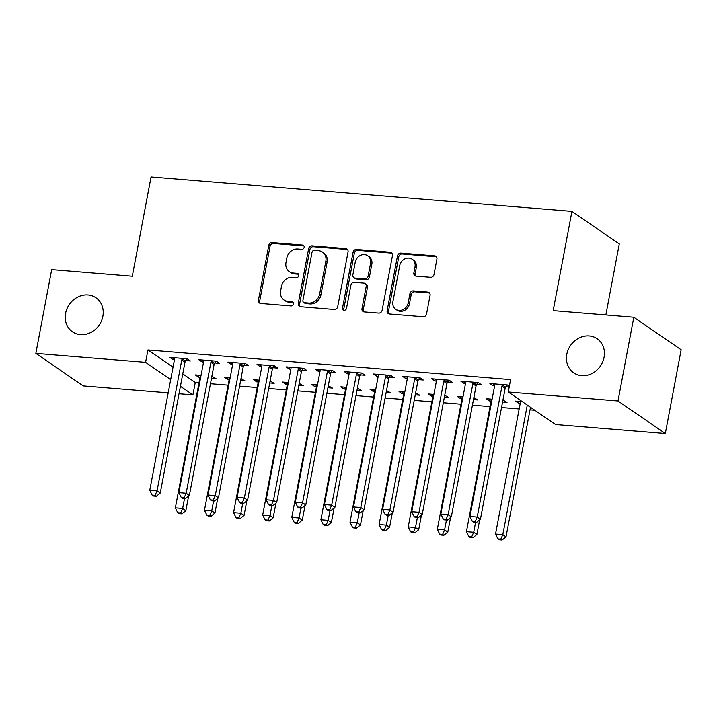 <?xml version="1.0" encoding="UTF-8"?>
<svg xmlns="http://www.w3.org/2000/svg" width="717" height="717" viewBox="0 0 717 717"><rect width="100%" height="100%" fill="white"/><g stroke="black" fill="none" stroke-linecap="round" stroke-linejoin="round"><path stroke-width="1.08" d="M304.16 247.347A2.223 1.945 -55.5 0 0 302.565 245.053L272.209 242.57A3.173 2.787 -55.5 0 0 268.776 245.384L258.425 300.19A3.173 2.787 -55.5 0 0 260.701 303.461L291.057 305.944A2.223 1.945 -55.5 0 0 291.864 301.687L287.938 301.364A10.155 8.909 -55.5 0 1 284.022 299.993A10.155 8.909 -55.5 0 1 280.634 290.869L281.494 286.307A10.155 8.909 -55.5 0 1 292.482 277.309L296.408 277.631A2.223 1.945 -55.5 0 0 297.214 273.365L293.289 273.043A10.155 8.909 -55.5 0 1 289.372 271.671A10.155 8.909 -55.5 0 1 285.984 262.556L286.845 257.986A10.155 8.909 -55.5 0 1 297.833 248.996L301.758 249.31A2.223 1.945 -55.5 0 0 304.16 247.347M303.954 245.94A2.223 1.945 -55.5 0 0 303.847 245.931L273.491 243.448A3.173 2.787 -55.5 0 0 270.058 246.263L259.697 301.068A3.173 2.787 -55.5 0 0 260.19 303.372M293.253 302.574A2.223 1.945 -55.5 0 0 293.145 302.565L289.211 302.242L287.938 301.364M298.604 274.261A2.223 1.945 -55.5 0 0 298.496 274.244L294.562 273.93L293.289 273.043M566.815 354.279A20.694 18.149 -55.5 0 0 573.717 372.858A20.694 18.149 -55.5 0 0 604.064 357.326A20.694 18.149 -55.5 0 0 597.162 338.756A20.694 18.149 -55.5 0 0 566.815 354.279M65.597 313.284A20.694 18.149 -55.5 0 0 72.498 331.863A20.694 18.149 -55.5 0 0 102.854 316.331A20.694 18.149 -55.5 0 0 95.944 297.761A20.694 18.149 -55.5 0 0 65.597 313.284M430.576 277.318A3.173 2.787 -55.5 0 0 434.009 274.503L436.913 259.133A3.173 2.787 -55.5 0 0 434.627 255.852L400.92 253.092A3.173 2.787 -55.5 0 0 397.487 255.906L387.126 310.712A3.173 2.787 -55.5 0 0 389.412 313.992L423.12 316.753A3.173 2.787 -55.5 0 0 426.552 313.938L430.066 295.368A3.173 2.787 -55.5 0 0 427.78 292.088L413.359 290.905A3.173 2.787 -55.5 0 0 409.927 293.719L408.179 302.924A8.487 7.448 -55.5 0 1 395.73 309.296A8.487 7.448 -55.5 0 1 392.898 301.678L399.719 265.595A8.487 7.448 -55.5 0 1 412.167 259.222A8.487 7.448 -55.5 0 1 415 266.849L413.861 272.863A3.173 2.787 -55.5 0 0 416.147 276.135L430.576 277.318M508.254 392.011L617.982 400.991L665.322 433.534L555.594 424.554L508.254 392.011L510.594 379.607L147.926 349.95L145.587 362.354L170.682 379.607M168.181 392.871L83.19 385.925L35.85 353.382L51.678 269.628L132.304 276.224L151.054 176.956L571.942 211.381L553.183 310.64L633.81 317.237L617.982 400.991M35.85 353.382L145.587 362.354M348.059 251.864A3.173 2.787 -55.5 0 0 345.773 248.584L312.065 245.832A3.173 2.787 -55.5 0 0 308.633 248.638L298.272 303.443A3.173 2.787 -55.5 0 0 300.557 306.724L334.274 309.484A3.173 2.787 -55.5 0 0 337.707 306.67L348.059 251.864M356.492 249.462L390.2 252.223A3.173 2.787 -55.5 0 1 392.486 255.494L382.125 310.309A3.173 2.787 -55.5 0 1 378.701 313.114L364.272 311.94A3.173 2.787 -55.5 0 1 361.986 308.66L366.19 286.433A3.173 2.787 -55.5 0 0 363.904 283.152L354.332 282.373A3.173 2.787 -55.5 0 0 350.9 285.178L346.526 308.319A2.223 1.945 -55.5 0 1 342.529 307.996L353.06 252.276A3.173 2.787 -55.5 0 1 356.492 249.462L357.774 250.341L391.482 253.101L390.2 252.223M605.856 314.951L619.282 243.923L571.942 211.381M476.733 384.393L481.448 384.778L478.248 382.582L460.789 381.148L463.989 383.353L465.521 383.478M492.104 399.208L486.377 398.742L489.577 400.937L491.109 401.063M502.581 402.004L507.036 402.371L502.94 400.095M418.522 379.634L423.236 380.019L420.037 377.814L402.569 376.389L405.768 378.585L407.31 378.71M433.893 394.449L428.166 393.983L431.356 396.178L432.898 396.304M444.361 397.245L448.824 397.603L444.728 395.336M360.31 374.874L365.025 375.26L361.825 373.055L344.357 371.63L347.557 373.826L349.089 373.951M375.672 389.69L369.945 389.223L373.145 391.419L374.677 391.545M386.149 392.486L390.613 392.844L386.508 390.577M302.099 370.106L306.804 370.492L303.614 368.296L286.146 366.871L289.345 369.067L290.878 369.192M317.461 384.93L311.734 384.455L314.933 386.66L316.466 386.786M327.938 387.718L332.401 388.085L328.296 385.809M243.888 365.347L248.593 365.733L245.393 363.537L227.934 362.103L231.134 364.308L232.667 364.433M259.249 380.162L253.522 379.696L256.722 381.892L258.254 382.018M269.726 382.959L274.181 383.326L270.085 381.05M185.667 360.588L190.381 360.974L187.182 358.778L169.723 357.344L172.914 359.549L174.455 359.674M201.038 375.403L195.311 374.937L198.51 377.133L200.043 377.259M211.515 378.2L215.969 378.567L211.874 376.291M147.926 349.95L173.03 367.203M182.763 373.898L195.266 382.484L198.994 382.797M210.466 383.729L228.105 385.172M239.577 386.113L257.206 387.556M268.678 388.489L286.316 389.931M297.788 390.873L315.426 392.316M326.889 393.257L344.527 394.7M355.999 395.632L373.638 397.075M385.11 398.016L402.739 399.459M414.211 400.391L431.849 401.834M443.321 402.775L460.959 404.218M472.422 405.159L490.061 406.602M501.533 407.534L519.171 408.977M530.006 409.864L534.783 410.258M230.139 377.787L224.412 377.321L227.612 379.517L229.144 379.643M240.616 380.584L245.08 380.942L240.975 378.675M214.777 362.972L219.492 363.358L216.292 361.153L198.824 359.728L202.024 361.924L203.556 362.049M288.359 382.546L282.632 382.08L285.823 384.276L287.365 384.402M298.828 385.343L303.291 385.701L299.195 383.434M272.989 367.731L277.703 368.117L274.503 365.912L257.036 364.487L260.235 366.683L261.777 366.808M346.571 387.305L340.844 386.839L344.043 389.035L345.576 389.161M357.048 390.102L361.502 390.469L357.407 388.193M331.2 372.49L335.915 372.876L332.715 370.68L315.256 369.246L318.456 371.451L319.988 371.576M404.782 392.065L399.055 391.599L402.255 393.794L403.788 393.92M415.26 394.861L419.714 395.228L415.618 392.952M389.421 377.25L394.126 377.635L390.926 375.439L373.467 374.014L376.667 376.21L378.2 376.335M462.994 396.833L457.267 396.358L460.466 398.562L461.999 398.688M473.471 399.62L477.934 399.987L473.829 397.72M447.632 382.009L452.346 382.394L449.147 380.198L431.679 378.773L434.878 380.969L436.411 381.094M522.317 401.681L515.478 401.126L518.678 403.321L520.219 403.447M509.33 386.32L507.358 384.957L489.89 383.532L493.09 385.728L494.622 385.854M505.843 386.777L509.195 387.046M633.81 317.237L681.15 349.779L665.322 433.534M195.266 382.484L192.918 394.897L179.017 393.758M180.424 386.302L192.918 394.897M198.51 377.133L198.869 375.224M172.914 359.549L173.281 357.64M227.612 379.517L227.97 377.608M202.024 361.924L202.382 360.015M256.722 381.892L257.08 379.992M231.134 364.308L231.492 362.399M285.823 384.276L286.191 382.367M260.235 366.683L260.603 364.783M314.933 386.66L315.292 384.751M289.345 369.067L289.704 367.158M344.043 389.035L344.402 387.126M318.456 371.451L318.814 369.542M373.145 391.419L373.503 389.51M347.557 373.826L347.915 371.917M402.255 393.794L402.613 391.894M376.667 376.21L377.025 374.301M431.356 396.178L431.724 394.269M405.768 378.585L406.136 376.685M460.466 398.562L460.825 396.653M434.878 380.969L435.237 379.06M489.577 400.937L489.935 399.028M463.989 383.353L464.347 381.444M518.678 403.321L519.045 401.412M493.09 385.728L493.448 383.819M289.372 271.671L290.654 272.55A10.155 8.909 -55.5 0 0 294.562 273.93M284.022 299.993L285.303 300.871A10.155 8.909 -55.5 0 0 289.211 302.242M347.566 249.561A3.173 2.787 -55.5 0 0 347.055 249.462L313.347 246.711A3.173 2.787 -55.5 0 0 309.914 249.516L299.554 304.322A3.173 2.787 -55.5 0 0 300.047 306.634M314.404 250.35A2.223 1.945 -55.5 0 0 312.003 252.312L302.906 300.423A2.223 1.945 -55.5 0 0 304.51 302.717L308.651 303.058A10.155 8.909 -55.5 0 0 319.63 294.06L325.85 261.176A10.155 8.909 -55.5 0 0 322.453 252.061A10.155 8.909 -55.5 0 0 318.545 250.69L314.404 250.35M303.649 302.422L304.931 303.3A2.223 1.945 -55.5 0 0 305.783 303.596L304.51 302.717M322.453 252.061L323.734 252.94A10.155 8.909 -55.5 0 1 327.122 262.055L320.911 294.938A10.155 8.909 -55.5 0 1 309.932 303.936L305.783 303.596M391.993 253.191A3.173 2.787 -55.5 0 0 391.482 253.101M365.132 283.582L366.405 284.461A3.173 2.787 -55.5 0 1 367.462 287.311L363.268 309.538A3.173 2.787 -55.5 0 0 363.761 311.841M357.774 250.341A3.173 2.787 -55.5 0 0 354.341 253.155L343.81 308.875A2.223 1.945 -55.5 0 0 344.017 310.273M370.546 263.363A8.487 7.448 -55.5 0 0 367.713 255.745A8.487 7.448 -55.5 0 0 355.265 262.117L352.863 274.826A3.173 2.787 -55.5 0 0 355.139 278.106L364.711 278.886A3.173 2.787 -55.5 0 0 368.144 276.081L370.546 263.363L371.827 264.241A8.487 7.448 -55.5 0 0 368.995 256.623L367.713 255.745M353.92 277.676L355.193 278.555A3.173 2.787 -55.5 0 0 356.421 278.985L355.139 278.106M371.827 264.241L369.425 276.959A3.173 2.787 -55.5 0 1 365.993 279.764L356.421 278.985M412.167 259.222L413.449 260.11A8.487 7.448 -55.5 0 1 416.281 267.728L415.143 273.742A3.173 2.787 -55.5 0 0 415.636 276.045M395.73 309.296L397.012 310.174A8.487 7.448 -55.5 0 0 409.461 303.811L408.179 302.924M429.573 293.056A3.173 2.787 -55.5 0 0 429.062 292.966L414.632 291.783A3.173 2.787 -55.5 0 0 411.2 294.597L409.461 303.811M436.42 256.829A3.173 2.787 -55.5 0 0 435.909 256.731L402.201 253.97A3.173 2.787 -55.5 0 0 398.769 256.785L388.408 311.59A3.173 2.787 -55.5 0 0 388.901 313.894M211.64 377.527L212.34 376.326M200.016 375.323L200.106 375.789A3.235 2.832 124.5 0 1 200.097 376.963L175.36 507.869L182.638 508.47L185.837 510.665L188.598 496.074M180.657 512.978L177.744 512.745L179.026 513.623L181.93 513.856L180.657 512.978L182.638 508.47L184.511 498.575M177.744 512.745L175.36 507.869M185.837 510.665L181.93 513.856M182.468 358.392L182.217 358.832A3.235 2.832 -55.5 0 0 181.786 359.97L157.05 490.876L149.772 490.276L174.509 359.378A3.235 2.832 -55.5 0 0 174.518 358.204L174.428 357.729M186.752 358.742L185.416 361.027A3.235 2.832 -55.5 0 0 184.986 362.166L160.25 493.072L157.05 490.876L155.06 495.393L152.156 495.151L153.429 496.03L156.342 496.272L155.06 495.393M156.342 496.272L160.25 493.072M149.772 490.276L152.156 495.151M240.742 379.911L241.45 378.71M229.126 377.707L229.216 378.173A3.235 2.832 124.5 0 1 229.207 379.347L204.47 510.253L211.748 510.845L214.948 513.04L217.699 498.458M209.758 515.362L206.846 515.12L208.127 515.998L211.04 516.24L209.758 515.362L211.748 510.845L213.612 500.95M206.846 515.12L204.47 510.253M214.948 513.04L211.04 516.24M269.852 382.295L270.551 381.094M258.237 380.082L258.317 380.548A3.235 2.832 124.5 0 1 258.308 381.731L233.572 512.628L240.849 513.229L244.049 515.424L246.809 500.842M238.869 517.737L235.956 517.504L237.237 518.382L240.15 518.615L238.869 517.737L240.849 513.229L242.722 503.334M235.956 517.504L233.572 512.628M244.049 515.424L240.15 518.615M211.578 360.768L211.318 361.207A3.235 2.832 -55.5 0 0 210.888 362.354L186.16 493.251L178.883 492.66L203.61 361.753A3.235 2.832 -55.5 0 0 203.619 360.579L203.538 360.113M215.862 361.117L214.517 363.411A3.235 2.832 -55.5 0 0 214.087 364.55L189.36 495.456L186.16 493.251L184.17 497.768L181.258 497.535L182.539 498.414L185.452 498.647L184.17 497.768M185.452 498.647L189.36 495.456M178.883 492.66L181.258 497.535M240.688 363.152L240.428 363.591A3.235 2.832 -55.5 0 0 239.998 364.729L215.261 495.635L207.984 495.044L232.72 364.137A3.235 2.832 -55.5 0 0 232.729 362.963L232.64 362.488M244.963 363.501L243.628 365.787A3.235 2.832 -55.5 0 0 243.197 366.934L218.461 497.831L215.261 495.635L213.281 500.152L210.368 499.91L211.649 500.789L214.553 501.031L213.281 500.152M214.553 501.031L218.461 497.831M207.984 495.044L210.368 499.91M298.953 384.671L299.661 383.47M287.338 382.466L287.427 382.932A3.235 2.832 124.5 0 1 287.418 384.106L262.682 515.012L269.959 515.604L273.159 517.808L275.911 503.217M267.97 520.121L265.066 519.879L266.339 520.766L269.251 520.999L267.97 520.121L269.959 515.604L271.833 505.709M265.066 519.879L262.682 515.012M273.159 517.808L269.251 520.999M328.063 387.055L328.762 385.854M316.448 384.841L316.529 385.316A3.235 2.832 124.5 0 1 316.52 386.49L291.792 517.396L299.07 517.988L302.26 520.183L305.021 505.602M297.08 522.505L294.167 522.263L295.449 523.141L298.362 523.383L297.08 522.505L299.07 517.988L300.934 508.093M294.167 522.263L291.792 517.396M302.26 520.183L298.362 523.383M269.789 365.527L269.538 365.975A3.235 2.832 -55.5 0 0 269.108 367.113L244.372 498.019L237.094 497.419L261.83 366.521A3.235 2.832 -55.5 0 0 261.839 365.338L261.75 364.872M274.073 365.885L272.729 368.171A3.235 2.832 -55.5 0 0 272.308 369.309L247.571 500.215L244.372 498.019L242.382 502.527L239.478 502.294L240.751 503.173L243.663 503.406L242.382 502.527M243.663 503.406L247.571 500.215M237.094 497.419L239.478 502.294M298.899 367.911L298.639 368.35A3.235 2.832 -55.5 0 0 298.209 369.497L273.473 500.394L266.204 499.803L290.932 368.897A3.235 2.832 -55.5 0 0 290.941 367.722L290.86 367.256M303.174 368.26L301.839 370.555A3.235 2.832 -55.5 0 0 301.409 371.693L276.672 502.599L273.473 500.394L271.492 504.911L268.579 504.669L269.861 505.557L272.774 505.79L271.492 504.911M272.774 505.79L276.672 502.599M266.204 499.803L268.579 504.669M357.174 389.43L357.873 388.229M345.549 387.225L345.639 387.691A3.235 2.832 124.5 0 1 345.63 388.865L320.893 519.771L328.171 520.372L331.371 522.568L334.131 507.977M326.19 524.88L323.277 524.647L324.559 525.525L327.463 525.758L326.19 524.88L328.171 520.372L330.044 510.477M323.277 524.647L320.893 519.771M331.371 522.568L327.463 525.758M328.01 370.295L327.75 370.734A3.235 2.832 -55.5 0 0 327.319 371.872L302.583 502.778L295.305 502.187L320.042 371.281A3.235 2.832 -55.5 0 0 320.051 370.106L319.961 369.631M332.285 370.644L330.949 372.93A3.235 2.832 -55.5 0 0 330.519 374.068L305.783 504.974L302.583 502.778L300.602 507.295L297.689 507.053L298.971 507.932L301.875 508.174L300.602 507.295M301.875 508.174L305.783 504.974M295.305 502.187L297.689 507.053M386.275 391.814L386.983 390.613M374.659 389.609L374.749 390.075A3.235 2.832 124.5 0 1 374.74 391.249L350.004 522.155L357.281 522.747L360.481 524.943L363.232 510.361M355.291 527.264L352.388 527.022L353.66 527.9L356.573 528.142L355.291 527.264L357.281 522.747L359.145 512.852M352.388 527.022L350.004 522.155M360.481 524.943L356.573 528.142M357.111 372.67L356.851 373.109A3.235 2.832 -55.5 0 0 356.421 374.256L331.693 505.162L324.416 504.562L349.152 373.656A3.235 2.832 -55.5 0 0 349.161 372.482L349.071 372.015M361.395 373.019L360.051 375.314A3.235 2.832 -55.5 0 0 359.62 376.452L334.893 507.358L331.693 505.162L329.703 509.67L326.791 509.437L328.072 510.316L330.985 510.549L329.703 509.67M330.985 510.549L334.893 507.358M324.416 504.562L326.791 509.437M415.385 394.198L416.084 392.997M403.77 391.984L403.85 392.45A3.235 2.832 124.5 0 1 403.841 393.633L379.114 524.53L386.382 525.131L389.582 527.327L392.342 512.745M384.402 529.639L381.489 529.406L382.77 530.284L385.683 530.526L384.402 529.639L386.382 525.131L388.255 515.236M381.489 529.406L379.114 524.53M389.582 527.327L385.683 530.526M386.221 375.054L385.961 375.493A3.235 2.832 -55.5 0 0 385.531 376.631L360.794 507.537L353.517 506.946L378.253 376.04A3.235 2.832 -55.5 0 0 378.262 374.866L378.182 374.399M390.496 375.403L389.161 377.689A3.235 2.832 -55.5 0 0 388.731 378.836L363.994 509.733L360.794 507.537L358.814 512.055L355.901 511.813L357.183 512.691L360.095 512.933L358.814 512.055M360.095 512.933L363.994 509.733M353.517 506.946L355.901 511.813M444.495 396.573L445.194 395.372M432.871 394.368L432.96 394.834A3.235 2.832 124.5 0 1 432.951 396.008L408.215 526.914L415.493 527.506L418.692 529.711L421.444 515.12M413.512 532.023L410.599 531.781L411.881 532.668L414.784 532.901L413.512 532.023L415.493 527.506L417.366 517.611M410.599 531.781L408.215 526.914M418.692 529.711L414.784 532.901M415.322 377.429L415.071 377.877A3.235 2.832 -55.5 0 0 414.641 379.015L389.905 509.921L382.627 509.321L407.364 378.424A3.235 2.832 -55.5 0 0 407.373 377.241L407.283 376.775M419.606 377.787L418.262 380.073A3.235 2.832 -55.5 0 0 417.841 381.211L393.104 512.117L389.905 509.921L387.915 514.43L385.011 514.197L386.284 515.075L389.197 515.308L387.915 514.43M389.197 515.308L393.104 512.117M382.627 509.321L385.011 514.197M473.596 398.957L474.304 397.756M461.981 396.743L462.062 397.218A3.235 2.832 124.5 0 1 462.062 398.392L437.325 529.298L444.603 529.89L447.802 532.086L450.554 517.504M442.613 534.407L439.7 534.165L440.982 535.043L443.895 535.285L442.613 534.407L444.603 529.89L446.467 519.995M439.7 534.165L437.325 529.298M447.802 532.086L443.895 535.285M444.432 379.813L444.173 380.252A3.235 2.832 -55.5 0 0 443.742 381.399L419.015 512.297L411.737 511.705L436.465 380.799A3.235 2.832 -55.5 0 0 436.474 379.625L436.393 379.159M448.708 380.162L447.372 382.457A3.235 2.832 -55.5 0 0 446.942 383.595L422.205 514.501L419.015 512.297L417.025 516.814L414.112 516.572L415.394 517.459L418.307 517.692L417.025 516.814M418.307 517.692L422.205 514.501M411.737 511.705L414.112 516.572M502.707 401.341L503.406 400.131M491.091 399.127L491.172 399.593A3.235 2.832 124.5 0 1 491.163 400.767L466.426 531.673L473.704 532.274L476.904 534.47L479.664 519.879M471.723 536.782L468.81 536.549L470.092 537.427L472.996 537.66L471.723 536.782L473.704 532.274L475.577 522.379M468.81 536.549L466.426 531.673M476.904 534.47L472.996 537.66M473.543 382.197L473.283 382.636A3.235 2.832 -55.5 0 0 472.853 383.774L448.116 514.681L440.838 514.089L465.575 383.183A3.235 2.832 -55.5 0 0 465.584 382.009L465.494 381.534M477.818 382.546L476.482 384.832A3.235 2.832 -55.5 0 0 476.052 385.979L451.316 516.876L448.116 514.681L446.135 519.198L443.223 518.956L444.504 519.834L447.408 520.076L446.135 519.198M447.408 520.076L451.316 516.876M440.838 514.089L443.223 518.956M520.192 401.511L520.282 401.977A3.235 2.832 124.5 0 1 520.273 403.151L495.537 534.057L502.814 534.649L506.014 536.854L530.49 407.301M500.824 539.166L497.921 538.924L499.193 539.802L502.106 540.044L500.824 539.166L502.814 534.649L527.291 405.105M497.921 538.924L495.537 534.057M506.014 536.854L502.106 540.044M502.644 384.572L502.384 385.02A3.235 2.832 -55.5 0 0 501.963 386.158L477.226 517.065L469.949 516.464L494.685 385.558A3.235 2.832 -55.5 0 0 494.694 384.384L494.605 383.918M506.928 384.921L505.584 387.216A3.235 2.832 -55.5 0 0 505.153 388.354L480.426 519.26L477.226 517.065L475.237 521.573L472.324 521.34L473.605 522.218L476.518 522.451L475.237 521.573M476.518 522.451L480.426 519.26M469.949 516.464L472.324 521.34M303.847 245.931L302.565 245.053M293.145 302.565L291.864 301.687M298.496 274.244L297.214 273.365M259.697 301.068L258.425 300.19M270.058 246.263L268.776 245.384M273.491 243.448L272.209 242.57M299.554 304.322L298.272 303.443M309.914 249.516L308.633 248.638M313.347 246.711L312.065 245.832M347.055 249.462L345.773 248.584M309.932 303.936L308.651 303.058M320.911 294.938L319.63 294.06M327.122 262.055L325.85 261.176M363.268 309.538L361.986 308.66M367.462 287.311L366.19 286.433M343.81 308.875L342.529 307.996M354.341 253.155L353.06 252.276M365.993 279.764L364.711 278.886M369.425 276.959L368.144 276.081M415.143 273.742L413.861 272.863M416.281 267.728L415 266.849M411.2 294.597L409.927 293.719M414.632 291.783L413.359 290.905M429.062 292.966L427.78 292.088M388.408 311.59L387.126 310.712M398.769 256.785L397.487 255.906M402.201 253.97L400.92 253.092M435.909 256.731L434.627 255.852M182.217 358.832L185.416 361.027M181.786 359.97L184.986 362.166M211.318 361.207L214.517 363.411M210.888 362.354L214.087 364.55M240.428 363.591L243.628 365.787M239.998 364.729L243.197 366.934M269.538 365.975L272.729 368.171M269.108 367.113L272.308 369.309M298.639 368.35L301.839 370.555M298.209 369.497L301.409 371.693M327.75 370.734L330.949 372.93M327.319 371.872L330.519 374.068M356.851 373.109L360.051 375.314M356.421 374.256L359.62 376.452M385.961 375.493L389.161 377.689M385.531 376.631L388.731 378.836M415.071 377.877L418.262 380.073M414.641 379.015L417.841 381.211M444.173 380.252L447.372 382.457M443.742 381.399L446.942 383.595M473.283 382.636L476.482 384.832M472.853 383.774L476.052 385.979M502.384 385.02L505.584 387.216M501.963 386.158L505.153 388.354"/></g></svg>
